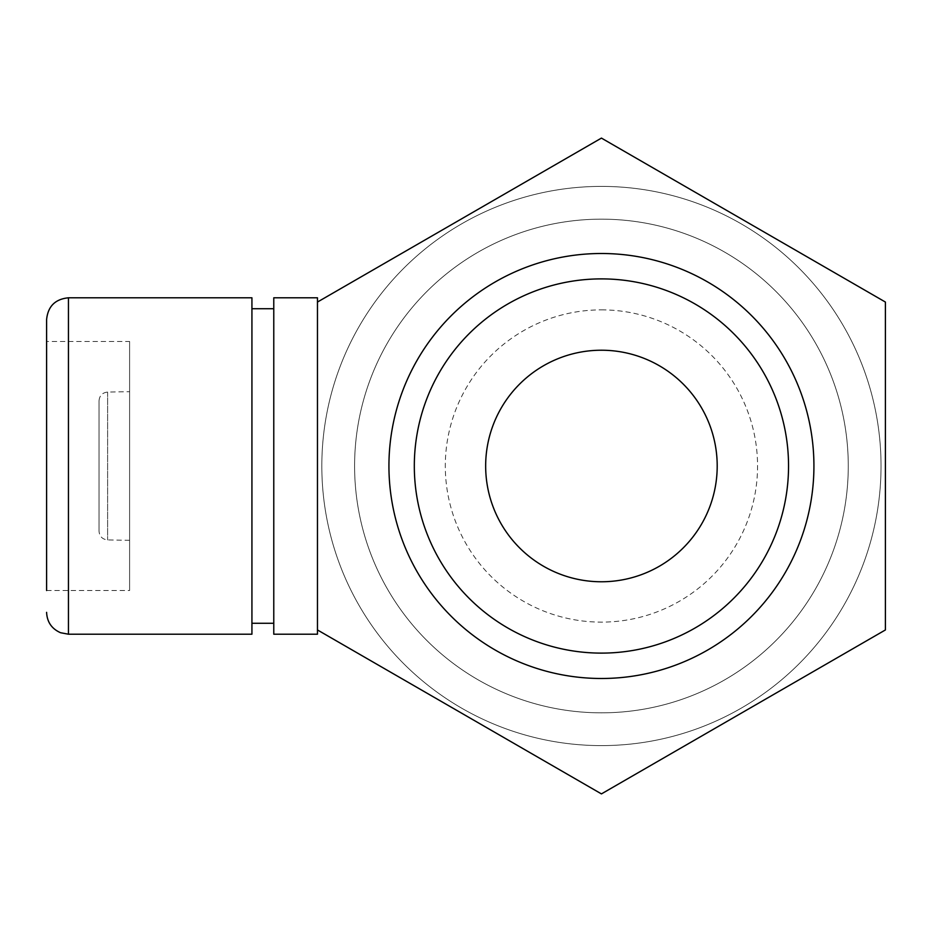 <?xml version="1.0" encoding="UTF-8"?>
<svg xmlns="http://www.w3.org/2000/svg" width="932" height="932" viewBox="0 0 932 932"><rect width="100%" height="100%" fill="white"/><g stroke="black" fill="none" stroke-linecap="round" stroke-linejoin="round"><path stroke-width="0.7" stroke-dasharray="4.66 3.5" d="M317.463 629.95L317.463 302.05L317.463 629.95L601.431 793.901L885.4 629.95L885.4 302.05L601.431 138.099L317.463 302.05L317.463 634.203M601.431 219.16A246.84 246.84 0 0 1 815.197 589.42A246.84 246.84 0 0 1 387.665 589.42A246.84 246.84 0 0 1 601.431 219.16A246.84 246.84 0 0 1 815.197 589.42A246.84 246.84 0 0 1 387.665 589.42A246.84 246.84 0 0 1 601.431 219.16A246.84 246.84 0 0 1 815.197 589.42A246.84 246.84 0 0 1 387.665 589.42A246.84 246.84 0 0 1 601.431 219.16A246.84 246.84 0 0 1 815.197 589.42A246.84 246.84 0 0 1 387.665 589.42A246.84 246.84 0 0 1 601.431 219.16M601.431 186.4A279.6 279.6 0 0 1 843.577 605.8A279.6 279.6 0 0 1 359.286 605.8A279.6 279.6 0 0 1 601.431 186.4A279.6 279.6 0 0 1 843.577 605.8A279.6 279.6 0 0 1 359.286 605.8A279.6 279.6 0 0 1 601.431 186.4M601.431 253.504A212.496 212.496 0 0 1 785.455 572.248A212.496 212.496 0 0 1 417.408 572.248A212.496 212.496 0 0 1 601.431 253.504A212.496 212.496 0 0 1 785.455 572.248A212.496 212.496 0 0 1 417.408 572.248A212.496 212.496 0 0 1 601.431 253.504M601.431 278.889A187.111 187.111 0 0 1 763.471 559.561A187.111 187.111 0 0 1 439.391 559.561A187.111 187.111 0 0 1 601.431 278.889A187.111 187.111 0 0 1 763.471 559.561A187.111 187.111 0 0 1 439.391 559.561A187.111 187.111 0 0 1 601.431 278.889M601.431 309.867A156.133 156.133 0 0 1 736.641 544.067A156.133 156.133 0 0 1 466.221 544.067A156.133 156.133 0 0 1 601.431 309.867M317.463 302.05L317.463 297.797M99.025 400.807L99.025 531.193L99.025 400.807C99.526 395.564 102.38 392.652 107.611 392.069L129.606 391.685L129.606 540.315L129.606 391.685M129.606 341.485L129.606 590.504L129.606 341.485L46.6 341.485L46.6 590.504L46.6 319.641M251.931 634.203L251.931 297.797M251.931 308.725L251.931 623.275L251.931 308.725M273.775 308.725L273.775 623.275L273.775 308.725M273.775 634.203L273.775 297.797M601.431 350.222A115.778 115.778 0 0 1 701.691 523.889A115.778 115.778 0 0 1 501.171 523.889A115.778 115.778 0 0 1 601.431 350.222M107.611 392.069L107.611 539.931L107.611 392.069M68.444 634.203L68.444 297.797M129.606 540.315L107.611 539.931C102.38 539.348 99.526 536.436 99.025 531.193M46.6 590.504L129.606 590.504"/><path stroke-width="1.4" d="M317.463 302.05L317.463 629.95L601.431 793.901L885.4 629.95L885.4 302.05L601.431 138.099L317.463 302.05L317.463 297.797L273.775 297.797L273.775 634.203L317.463 634.203L317.463 629.95M601.431 253.504A212.496 212.496 0 0 1 785.455 572.248A212.496 212.496 0 0 1 417.408 572.248A212.496 212.496 0 0 1 601.431 253.504M46.6 341.485L46.6 590.504M68.444 297.797L68.444 634.203L251.931 634.203L251.931 297.797L68.444 297.797C55.174 299.102 47.893 306.383 46.6 319.641L46.6 590.515M251.931 308.725L273.775 308.725M601.431 278.889A187.111 187.111 0 0 1 763.471 559.561A187.111 187.111 0 0 1 439.391 559.561A187.111 187.111 0 0 1 601.431 278.889M601.431 350.222A115.778 115.778 0 0 1 701.691 523.889A115.778 115.778 0 0 1 501.171 523.889A115.778 115.778 0 0 1 601.431 350.222M68.444 634.203L60.557 632.723C51.714 628.809 47.066 622.017 46.6 612.347M251.931 623.275L273.775 623.275"/></g></svg>
